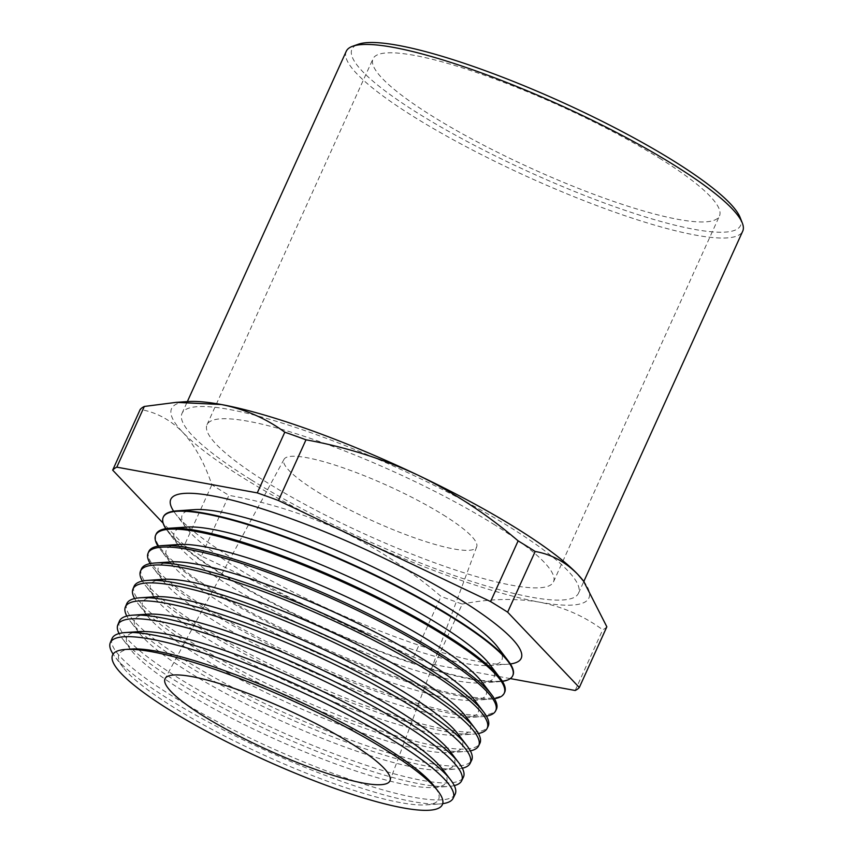 <?xml version="1.0" encoding="UTF-8"?>
<svg xmlns="http://www.w3.org/2000/svg" width="853" height="853" viewBox="0 0 853 853"><rect width="100%" height="100%" fill="white"/><g stroke="black" fill="none" stroke-linecap="round" stroke-linejoin="round"><path stroke-width="0.64" stroke-dasharray="4.26 3.2" d="M740.159 217.558A213.357 38.577 24.4 0 1 636.711 214.199A213.357 38.577 24.4 0 1 419.356 114.121A213.357 38.577 24.4 0 1 358.175 44.281M346.243 51.319A217.675 39.355 -155.6 0 0 415.027 117.522A217.675 39.355 -155.6 0 0 620.131 214.05A217.675 39.355 -155.6 0 0 742.718 231.174M131.469 649.026A175.494 31.732 -155.6 0 0 123.12 667.43A175.494 31.732 -155.6 0 0 241.73 744.584A175.494 31.732 -155.6 0 0 400.537 802.62A175.494 31.732 -155.6 0 0 426.116 804.88A175.494 31.732 -155.6 0 0 434.465 786.477M442.718 803.654A188.246 34.035 24.4 0 1 439.817 803.942A188.246 34.035 24.4 0 1 412.383 801.521A188.246 34.035 24.4 0 1 169.832 699.844A188.246 34.035 24.4 0 1 114.792 656.511A188.246 34.035 24.4 0 1 113.108 654.134M139.37 631.604A175.494 31.732 -155.6 0 0 131.021 650.007A175.494 31.732 -155.6 0 0 249.63 727.161A175.494 31.732 -155.6 0 0 408.438 785.197A175.494 31.732 -155.6 0 0 434.028 787.458A175.494 31.732 -155.6 0 0 442.366 769.054M112.063 638.524A188.374 34.056 -155.6 0 0 171.656 695.664A188.374 34.056 -155.6 0 0 414.355 797.406A188.374 34.056 -155.6 0 0 455.15 794.154M454.276 785.602A188.769 34.131 24.4 0 1 448.283 786.487A188.769 34.131 24.4 0 1 420.764 784.056A188.769 34.131 24.4 0 1 177.552 682.091A188.769 34.131 24.4 0 1 122.363 638.641A188.769 34.131 24.4 0 1 119.068 633.544M147.27 614.181A175.494 31.732 -155.6 0 0 138.932 632.585A175.494 31.732 -155.6 0 0 257.542 709.739A175.494 31.732 -155.6 0 0 416.349 767.764A175.494 31.732 -155.6 0 0 441.929 770.024A175.494 31.732 -155.6 0 0 450.277 751.632M119.388 621.155A188.876 34.152 -155.6 0 0 179.141 678.444A188.876 34.152 -155.6 0 0 422.491 780.452A188.876 34.152 -155.6 0 0 463.392 777.2M462.326 768.244A189.281 34.227 24.4 0 1 456.739 769.022A189.281 34.227 24.4 0 1 429.144 766.58A189.281 34.227 24.4 0 1 185.272 664.348A189.281 34.227 24.4 0 1 129.933 620.771A189.281 34.227 24.4 0 1 126.83 616.058M155.182 596.759A175.494 31.732 -155.6 0 0 146.833 615.152A175.494 31.732 -155.6 0 0 265.443 692.305A175.494 31.732 -155.6 0 0 424.25 750.341A175.494 31.732 -155.6 0 0 449.83 752.602A175.494 31.732 -155.6 0 0 458.178 734.198M126.724 603.775A189.377 34.237 -155.6 0 0 186.626 661.224A189.377 34.237 -155.6 0 0 430.626 763.51A189.377 34.237 -155.6 0 0 471.634 760.236M470.366 750.875A189.803 34.312 24.4 0 1 465.205 751.557A189.803 34.312 24.4 0 1 437.536 749.115A189.803 34.312 24.4 0 1 192.991 646.595A189.803 34.312 24.4 0 1 137.493 602.9A189.803 34.312 24.4 0 1 134.603 598.561M163.083 579.326A175.494 31.732 -155.6 0 0 154.734 597.729A175.494 31.732 -155.6 0 0 273.344 674.883A175.494 31.732 -155.6 0 0 432.151 732.919A175.494 31.732 -155.6 0 0 457.741 735.179A175.494 31.732 -155.6 0 0 466.079 716.776M134.049 586.406A189.878 34.333 -155.6 0 0 194.121 644.004A189.878 34.333 -155.6 0 0 438.762 746.556A189.878 34.333 -155.6 0 0 479.887 743.283M478.394 733.495A190.315 34.408 24.4 0 1 473.66 734.092A190.315 34.408 24.4 0 1 445.916 731.639A190.315 34.408 24.4 0 1 200.711 628.842A190.315 34.408 24.4 0 1 145.063 585.03A190.315 34.408 24.4 0 1 142.398 581.085M170.984 561.903A175.494 31.732 -155.6 0 0 162.646 580.307A175.494 31.732 -155.6 0 0 281.255 657.46A175.494 31.732 -155.6 0 0 440.063 715.496A175.494 31.732 -155.6 0 0 465.642 717.757A175.494 31.732 -155.6 0 0 473.991 699.353M141.385 569.036A190.379 34.419 -155.6 0 0 201.607 626.784A190.379 34.419 -155.6 0 0 446.897 729.603A190.379 34.419 -155.6 0 0 488.129 726.319M486.413 716.115A190.837 34.504 24.4 0 1 482.126 716.627A190.837 34.504 24.4 0 1 454.297 714.174A190.837 34.504 24.4 0 1 208.42 611.1A190.837 34.504 24.4 0 1 152.634 567.17A190.837 34.504 24.4 0 1 150.192 563.598M178.895 544.481A175.494 31.732 -155.6 0 0 170.547 562.884A175.494 31.732 -155.6 0 0 289.156 640.038A175.494 31.732 -155.6 0 0 447.964 698.063A175.494 31.732 -155.6 0 0 473.543 700.324A175.494 31.732 -155.6 0 0 481.892 681.931M148.71 551.656A190.88 34.515 -155.6 0 0 209.092 609.554A190.88 34.515 -155.6 0 0 455.033 712.66A190.88 34.515 -155.6 0 0 496.371 709.365M494.409 698.735A191.349 34.6 24.4 0 1 490.582 699.172A191.349 34.6 24.4 0 1 462.689 696.698A191.349 34.6 24.4 0 1 216.14 593.347A191.349 34.6 24.4 0 1 160.193 549.3A191.349 34.6 24.4 0 1 157.997 546.133M186.796 527.058A175.494 31.732 -155.6 0 0 178.448 545.451A175.494 31.732 -155.6 0 0 297.057 622.605A175.494 31.732 -155.6 0 0 455.865 680.641A175.494 31.732 -155.6 0 0 481.455 682.901A175.494 31.732 -155.6 0 0 489.793 664.498M156.035 534.287A191.381 34.6 -155.6 0 0 216.577 592.334A191.381 34.6 -155.6 0 0 463.158 695.707A191.381 34.6 -155.6 0 0 504.613 692.412M502.406 681.344A191.872 34.685 24.4 0 1 499.037 681.707A191.872 34.685 24.4 0 1 471.069 679.233A191.872 34.685 24.4 0 1 223.859 575.594A191.872 34.685 24.4 0 1 167.764 531.43A191.872 34.685 24.4 0 1 165.813 528.657M194.697 509.625A175.494 31.732 -155.6 0 0 186.359 528.028A175.494 31.732 -155.6 0 0 304.969 605.182A175.494 31.732 -155.6 0 0 463.776 663.218A175.494 31.732 -155.6 0 0 489.355 665.479A175.494 31.732 -155.6 0 0 497.704 647.075M163.371 516.918A191.882 34.696 -155.6 0 0 224.072 575.114A191.882 34.696 -155.6 0 0 471.293 678.764A191.882 34.696 -155.6 0 0 512.856 675.448M173.649 511.203A192.383 34.781 -155.6 0 0 175.334 513.559A192.383 34.781 -155.6 0 0 305.363 598.145A192.383 34.781 -155.6 0 0 479.461 661.768A192.383 34.781 -155.6 0 0 507.503 664.242A192.383 34.781 -155.6 0 0 510.393 663.954M583.505 581.021A229.137 41.424 24.4 0 1 539.203 602.101A229.137 41.424 24.4 0 1 341.712 531.078A229.137 41.424 24.4 0 1 243.979 478.33A229.137 41.424 24.4 0 1 182.755 432.29A229.137 41.424 24.4 0 1 187.884 401.56M510.307 678.593L434.721 664.732A257.777 46.606 24.4 0 1 413.524 657.119L201.393 556.06L228.935 495.358A257.777 46.606 24.4 0 1 220.223 490.027A257.777 46.606 24.4 0 1 211.875 484.76C204.443 462.827 194.74 445.341 182.755 432.29C170.44 419.825 156.259 412.212 140.201 409.44M443.165 514.839A105.815 19.129 24.4 0 1 476.699 546.794A105.815 19.129 24.4 0 1 417.586 538.893A105.815 19.129 24.4 0 1 317.316 491.776A105.815 19.129 24.4 0 1 283.996 459.372A105.815 19.129 24.4 0 1 344.047 468.116A105.815 19.129 24.4 0 1 443.165 514.839M659.358 158.104A190.23 34.397 24.4 0 1 719.474 215.958A190.23 34.397 24.4 0 1 612.347 200.999A190.23 34.397 24.4 0 1 433.111 116.648A190.23 34.397 24.4 0 1 373.006 58.793A190.23 34.397 24.4 0 1 480.132 73.753A190.23 34.397 24.4 0 1 659.358 158.104M493.365 524.041A190.23 34.397 24.4 0 1 553.48 581.885A190.23 34.397 24.4 0 1 446.354 566.925A190.23 34.397 24.4 0 1 267.117 482.574A190.23 34.397 24.4 0 1 207.012 424.719A190.23 34.397 24.4 0 1 314.139 439.679A190.23 34.397 24.4 0 1 493.365 524.041M250.793 479.589A217.675 39.355 24.4 0 1 182.009 413.385A217.675 39.355 24.4 0 1 304.596 430.498A217.675 39.355 24.4 0 1 509.699 527.026A217.675 39.355 24.4 0 1 578.483 593.23A217.675 39.355 24.4 0 1 455.886 576.116A217.675 39.355 24.4 0 1 250.793 479.589M201.393 556.06A257.777 46.606 24.4 0 1 192.693 550.718A257.777 46.606 24.4 0 1 184.333 545.451L211.875 484.76M434.721 664.732L462.251 604.041A257.777 46.606 24.4 0 1 441.054 596.418C410.581 570.262 377.463 548.479 341.712 531.078C305.555 514.252 267.959 502.342 228.935 495.358M413.524 657.119L441.054 596.418M606.846 626.795A257.777 46.606 24.4 0 1 602.708 629.781C583.921 615.962 562.756 606.728 539.203 602.101C515.084 598.06 489.43 598.71 462.251 604.041M575.178 690.482L602.708 629.781M184.333 545.451L163.147 523.188M123.12 667.43L114.792 656.511M131.021 650.007L122.363 638.641M138.932 632.585L129.933 620.771M146.833 615.152L137.493 602.9M154.734 597.729L145.063 585.03M162.646 580.307L152.634 567.17M170.547 562.884L160.193 549.3M178.448 545.451L167.764 531.43M186.359 528.028L175.334 513.559M476.699 546.794L390.066 780.591M553.48 581.885L719.474 215.958M182.009 413.385L187.351 401.603M578.483 593.23L583.825 581.447M207.012 424.719L373.006 58.793M283.996 459.372L165.141 678.561M489.355 665.479L507.503 664.242M481.455 682.901L499.037 681.707M473.543 700.324L490.582 699.172M465.642 717.757L482.126 716.627M457.741 735.179L473.66 734.092M449.83 752.602L465.205 751.557M441.929 770.024L456.739 769.022M434.028 787.458L448.283 786.487M426.116 804.88L439.817 803.942"/><path stroke-width="1.28" d="M352.609 46.265L358.175 44.281A213.357 38.577 24.4 0 1 673.124 160.631A213.357 38.577 24.4 0 1 740.159 217.558L742.323 223.049A217.675 39.355 -155.6 0 0 673.934 164.97A217.675 39.355 -155.6 0 0 352.609 46.265A217.675 39.355 -155.6 0 0 346.243 51.319L187.351 401.603M438.101 791.243L434.465 786.477A175.494 31.732 -155.6 0 0 315.855 709.323A175.494 31.732 -155.6 0 0 157.048 651.287A175.494 31.732 -155.6 0 0 131.469 649.026L125.487 649.442A181.06 32.734 -155.6 0 0 189.984 722.107A181.06 32.734 -155.6 0 0 403.096 807.898A181.06 32.734 -155.6 0 0 438.101 791.243A181.06 32.734 -155.6 0 0 315.727 711.647A181.06 32.734 -155.6 0 0 151.877 651.767A181.06 32.734 -155.6 0 0 125.487 649.442M113.108 654.134A188.246 34.035 24.4 0 1 110.282 642.746A188.246 34.035 24.4 0 1 151.194 639.196A188.246 34.035 24.4 0 1 393.734 740.873A188.246 34.035 24.4 0 1 453.146 798.269A188.246 34.035 24.4 0 1 442.718 803.654M453.146 798.269L455.15 794.154A188.374 34.056 -155.6 0 0 450.779 780.079L442.366 769.054A175.494 31.732 -155.6 0 0 323.756 691.9A175.494 31.732 -155.6 0 0 164.949 633.864A175.494 31.732 -155.6 0 0 139.37 631.604L125.54 632.542A188.374 34.056 -155.6 0 0 112.063 638.524L110.282 642.746M450.779 780.079A188.374 34.056 -155.6 0 0 395.696 736.715A188.374 34.056 -155.6 0 0 152.996 634.973A188.374 34.056 -155.6 0 0 125.54 632.542M119.068 633.544A188.769 34.131 24.4 0 1 117.842 624.833A188.769 34.131 24.4 0 1 158.861 621.283A188.769 34.131 24.4 0 1 402.072 723.237A188.769 34.131 24.4 0 1 461.644 780.794A188.769 34.131 24.4 0 1 454.276 785.602M461.644 780.794L463.392 777.2A188.876 34.152 -155.6 0 0 459.01 763.083L450.277 751.632A175.494 31.732 -155.6 0 0 331.668 674.478A175.494 31.732 -155.6 0 0 172.86 616.442A175.494 31.732 -155.6 0 0 147.27 614.181L132.897 615.162A188.876 34.152 -155.6 0 0 119.388 621.155L117.842 624.833M459.01 763.083A188.876 34.152 -155.6 0 0 403.789 719.612A188.876 34.152 -155.6 0 0 160.439 617.593A188.876 34.152 -155.6 0 0 132.897 615.162M126.83 616.058A189.281 34.227 24.4 0 1 125.391 606.931A189.281 34.227 24.4 0 1 166.527 603.359A189.281 34.227 24.4 0 1 410.4 705.602A189.281 34.227 24.4 0 1 470.142 763.318A189.281 34.227 24.4 0 1 462.326 768.244M470.142 763.318L471.634 760.236A189.377 34.237 -155.6 0 0 467.241 746.087L458.178 734.198A175.494 31.732 -155.6 0 0 339.569 657.045A175.494 31.732 -155.6 0 0 180.761 599.019A175.494 31.732 -155.6 0 0 155.182 596.759L140.265 597.772A189.377 34.237 -155.6 0 0 126.724 603.775L125.391 606.931M467.241 746.087A189.377 34.237 -155.6 0 0 411.871 702.499A189.377 34.237 -155.6 0 0 167.87 600.213A189.377 34.237 -155.6 0 0 140.265 597.772M134.603 598.561A189.803 34.312 24.4 0 1 132.951 589.028A189.803 34.312 24.4 0 1 174.193 585.446A189.803 34.312 24.4 0 1 418.738 687.966A189.803 34.312 24.4 0 1 478.64 745.842A189.803 34.312 24.4 0 1 470.366 750.875M478.64 745.842L479.887 743.283A189.878 34.333 -155.6 0 0 475.473 729.091L466.079 716.776A175.494 31.732 -155.6 0 0 347.47 639.622A175.494 31.732 -155.6 0 0 188.662 581.586A175.494 31.732 -155.6 0 0 163.083 579.326L147.633 580.381A189.878 34.333 -155.6 0 0 134.049 586.406L132.951 589.028M475.473 729.091A189.878 34.333 -155.6 0 0 419.953 685.385A189.878 34.333 -155.6 0 0 175.313 582.823A189.878 34.333 -155.6 0 0 147.633 580.381M142.398 581.085A190.315 34.408 24.4 0 1 140.5 571.115A190.315 34.408 24.4 0 1 181.86 567.533A190.315 34.408 24.4 0 1 427.065 670.33A190.315 34.408 24.4 0 1 487.138 728.355A190.315 34.408 24.4 0 1 478.394 733.495M487.138 728.355L488.129 726.319A190.379 34.419 -155.6 0 0 483.704 712.095L473.991 699.353A175.494 31.732 -155.6 0 0 355.381 622.2A175.494 31.732 -155.6 0 0 196.574 564.164A175.494 31.732 -155.6 0 0 170.984 561.903L155.001 562.991A190.379 34.419 -155.6 0 0 141.385 569.036L140.5 571.115M483.704 712.095A190.379 34.419 -155.6 0 0 428.035 668.272A190.379 34.419 -155.6 0 0 182.755 565.443A190.379 34.419 -155.6 0 0 155.001 562.991M150.192 563.598A190.837 34.504 24.4 0 1 148.059 553.213A190.837 34.504 24.4 0 1 189.526 549.62A190.837 34.504 24.4 0 1 435.403 652.694A190.837 34.504 24.4 0 1 495.636 710.88A190.837 34.504 24.4 0 1 486.413 716.115M495.636 710.88L496.371 709.365A190.88 34.515 -155.6 0 0 491.936 695.099L481.892 681.931A175.494 31.732 -155.6 0 0 363.282 604.777A175.494 31.732 -155.6 0 0 204.475 546.741A175.494 31.732 -155.6 0 0 178.895 544.481L162.369 545.6A190.88 34.515 -155.6 0 0 148.71 551.656L148.059 553.213M491.936 695.099A190.88 34.515 -155.6 0 0 436.128 651.159A190.88 34.515 -155.6 0 0 190.187 548.063A190.88 34.515 -155.6 0 0 162.369 545.6M157.997 546.133A191.349 34.6 24.4 0 1 155.609 535.3A191.349 34.6 24.4 0 1 197.192 531.696A191.349 34.6 24.4 0 1 443.731 635.058A191.349 34.6 24.4 0 1 504.134 693.404A191.349 34.6 24.4 0 1 494.409 698.735M504.134 693.404L504.613 692.412A191.381 34.6 -155.6 0 0 500.167 678.103L489.793 664.498A175.494 31.732 -155.6 0 0 371.183 587.344A175.494 31.732 -155.6 0 0 212.376 529.318A175.494 31.732 -155.6 0 0 186.796 527.058L169.726 528.22A191.381 34.6 -155.6 0 0 156.035 534.287L155.609 535.3M500.167 678.103A191.381 34.6 -155.6 0 0 444.21 634.056A191.381 34.6 -155.6 0 0 197.629 530.683A191.381 34.6 -155.6 0 0 169.726 528.22M165.813 528.657A191.872 34.685 24.4 0 1 163.168 517.398A191.872 34.685 24.4 0 1 204.859 513.783A191.872 34.685 24.4 0 1 452.069 617.423A191.872 34.685 24.4 0 1 512.632 675.917A191.872 34.685 24.4 0 1 502.406 681.344M512.632 675.917L512.856 675.448A191.882 34.696 -155.6 0 0 508.399 661.118L497.704 647.075A175.494 31.732 -155.6 0 0 379.095 569.921A175.494 31.732 -155.6 0 0 220.287 511.885A175.494 31.732 -155.6 0 0 194.697 509.625L177.093 510.83A191.882 34.696 -155.6 0 0 163.371 516.918L163.168 517.398M508.399 661.118A191.882 34.696 -155.6 0 0 452.293 616.943A191.882 34.696 -155.6 0 0 205.072 513.303A191.882 34.696 -155.6 0 0 177.093 510.83M510.393 663.954A192.383 34.781 -155.6 0 0 435.67 585.158A192.383 34.781 -155.6 0 0 212.525 495.87A192.383 34.781 -155.6 0 0 173.649 511.203M350.935 743.294A123.504 22.327 24.4 0 1 390.066 780.591A123.504 22.327 24.4 0 1 321.069 771.368A123.504 22.327 24.4 0 1 204.038 716.371A123.504 22.327 24.4 0 1 165.141 678.561A123.504 22.327 24.4 0 1 235.236 688.766A123.504 22.327 24.4 0 1 350.935 743.294M163.147 523.188L112.671 470.131A257.777 46.606 24.4 0 1 116.808 467.156L257.265 492.895L284.795 432.194A257.777 46.606 24.4 0 1 305.992 439.817C345.145 446.844 382.741 458.743 418.77 475.537A229.137 41.424 24.4 0 1 577.737 574.325A229.137 41.424 24.4 0 1 583.505 581.021L606.846 626.795L579.315 687.497A257.777 46.606 24.4 0 1 575.178 690.482L510.307 678.593M257.265 492.895A257.777 46.606 24.4 0 1 278.462 500.519L305.992 439.817M112.671 470.131L140.201 409.44A257.777 46.606 24.4 0 1 144.338 406.454L176.155 402.36L221.29 404.514A229.137 41.424 24.4 0 1 418.77 475.537C454.628 493.013 487.745 514.796 518.123 540.877A257.777 46.606 24.4 0 1 535.183 551.475C551.283 554.279 565.464 561.892 577.737 574.325L584.198 581.938M116.808 467.156L144.338 406.454M176.155 402.36L187.884 401.56A229.137 41.424 24.4 0 1 221.29 404.514C244.843 409.152 266.008 418.375 284.795 432.194M278.462 500.519L490.582 601.578L518.123 540.877M490.582 601.578A257.777 46.606 24.4 0 1 507.642 612.177L535.183 551.475M507.642 612.177L579.315 687.497M583.825 581.447L742.718 231.174A217.675 39.355 -155.6 0 0 742.323 223.049"/></g></svg>
